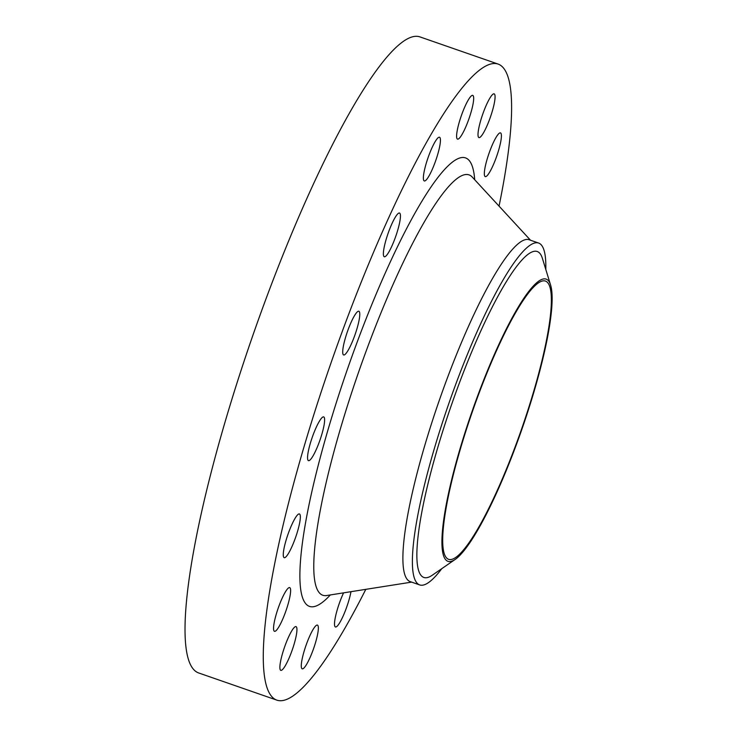 <?xml version="1.0" encoding="UTF-8"?>
<svg xmlns="http://www.w3.org/2000/svg" width="737" height="737" viewBox="0 0 737 737"><rect width="100%" height="100%" fill="white"/><g stroke="black" fill="none" stroke-linecap="round" stroke-linejoin="round"><path stroke-width="1.11" d="M343.571 592.852A23.151 4.1 109.2 0 0 335.031 626.662A23.151 4.1 109.2 0 0 335.446 626.984A23.151 4.1 109.2 0 0 343.442 615.349A23.151 4.1 109.2 0 0 350.978 591.682M500.884 133.204A23.151 4.1 109.2 0 0 500.469 132.89A23.151 4.1 109.2 0 0 489.46 152.089A23.151 4.1 109.2 0 0 484.854 176.3A23.151 4.1 109.2 0 0 485.268 176.622A23.151 4.1 109.2 0 0 496.277 157.414A23.151 4.1 109.2 0 0 500.884 133.204M494.555 94.179A23.151 4.1 109.2 0 0 494.149 93.857A23.151 4.1 109.2 0 0 483.131 113.065A23.151 4.1 109.2 0 0 478.534 137.266A23.151 4.1 109.2 0 0 478.939 137.589A23.151 4.1 109.2 0 0 489.948 118.381A23.151 4.1 109.2 0 0 494.555 94.179M473.145 95.699A23.151 4.1 109.2 0 0 472.739 95.386A23.151 4.1 109.2 0 0 461.731 114.585A23.151 4.1 109.2 0 0 457.124 138.796A23.151 4.1 109.2 0 0 457.53 139.118A23.151 4.1 109.2 0 0 468.548 119.91A23.151 4.1 109.2 0 0 473.145 95.699M439.915 137.552A23.151 4.1 109.2 0 0 439.51 137.229A23.151 4.1 109.2 0 0 428.501 156.437A23.151 4.1 109.2 0 0 423.895 180.639A23.151 4.1 109.2 0 0 424.3 180.961A23.151 4.1 109.2 0 0 435.309 161.753A23.151 4.1 109.2 0 0 439.915 137.552M399.924 213.343A23.151 4.1 109.2 0 0 399.518 213.03A23.151 4.1 109.2 0 0 388.5 232.229A23.151 4.1 109.2 0 0 383.903 256.439A23.151 4.1 109.2 0 0 384.309 256.762A23.151 4.1 109.2 0 0 395.318 237.554A23.151 4.1 109.2 0 0 399.924 213.343M359.26 311.558A23.151 4.1 109.2 0 0 358.845 311.235A23.151 4.1 109.2 0 0 347.836 330.443A23.151 4.1 109.2 0 0 343.23 354.644A23.151 4.1 109.2 0 0 343.645 354.967A23.151 4.1 109.2 0 0 354.654 335.759A23.151 4.1 109.2 0 0 359.26 311.558M324.105 417.225A23.151 4.1 109.2 0 0 323.69 416.902A23.151 4.1 109.2 0 0 312.681 436.111A23.151 4.1 109.2 0 0 308.075 460.321A23.151 4.1 109.2 0 0 308.49 460.634A23.151 4.1 109.2 0 0 319.499 441.435A23.151 4.1 109.2 0 0 324.105 417.225M299.821 514.269A23.151 4.1 109.2 0 0 299.406 513.947A23.151 4.1 109.2 0 0 288.397 533.155A23.151 4.1 109.2 0 0 283.791 557.356A23.151 4.1 109.2 0 0 284.206 557.679A23.151 4.1 109.2 0 0 295.215 538.471A23.151 4.1 109.2 0 0 299.821 514.269M290.102 587.914A23.151 4.1 109.2 0 0 289.687 587.592A23.151 4.1 109.2 0 0 278.678 606.8A23.151 4.1 109.2 0 0 274.072 631.001A23.151 4.1 109.2 0 0 274.486 631.323A23.151 4.1 109.2 0 0 285.495 612.115A23.151 4.1 109.2 0 0 290.102 587.914M317.831 625.418A23.151 4.1 109.2 0 0 317.417 625.096A23.151 4.1 109.2 0 0 306.408 644.304A23.151 4.1 109.2 0 0 301.802 668.505A23.151 4.1 109.2 0 0 302.216 668.827A23.151 4.1 109.2 0 0 313.225 649.619A23.151 4.1 109.2 0 0 317.831 625.418M296.421 626.938A23.151 4.1 109.2 0 0 296.016 626.616A23.151 4.1 109.2 0 0 285.007 645.824A23.151 4.1 109.2 0 0 280.401 670.034A23.151 4.1 109.2 0 0 280.806 670.348A23.151 4.1 109.2 0 0 291.815 651.149A23.151 4.1 109.2 0 0 296.421 626.938M548.752 281.129A149.418 26.458 -70.8 0 1 550.594 285.035A149.418 26.458 -70.8 0 1 522.026 428.888A149.418 26.458 -70.8 0 1 455.19 559.429A149.418 26.458 -70.8 0 1 445.314 559.263A149.418 26.458 -70.8 0 1 478.12 394.617A149.418 26.458 -70.8 0 1 548.752 281.129M455.19 559.429L432.195 575.265A172.569 30.558 -70.8 0 1 420.79 575.072A172.569 30.558 -70.8 0 1 458.672 384.907A172.569 30.558 -70.8 0 1 540.249 253.841A172.569 30.558 -70.8 0 1 542.386 258.355L550.594 285.035M441.776 568.669A180.989 32.05 -70.8 0 1 419.703 584.929A180.989 32.05 -70.8 0 1 416.497 582.423A180.989 32.05 -70.8 0 1 452.5 393.18A180.989 32.05 -70.8 0 1 538.581 243.026A180.989 32.05 -70.8 0 1 541.787 245.532A180.989 32.05 -70.8 0 1 545.804 269.475M419.703 584.929L410.205 581.622A180.989 32.05 -70.8 0 1 406.999 579.116A180.989 32.05 -70.8 0 1 443.001 389.882A180.989 32.05 -70.8 0 1 529.083 239.728L538.581 243.026M365.81 589.342A336.726 59.633 -70.8 0 1 276.891 700.15A336.726 59.633 -70.8 0 1 270.93 695.498A336.726 59.633 -70.8 0 1 337.915 343.414A336.726 59.633 -70.8 0 1 498.065 64.055A336.726 59.633 -70.8 0 1 504.025 68.716A336.726 59.633 -70.8 0 1 499.05 206.13M276.891 700.15L198.64 672.945A336.726 59.633 -70.8 0 1 192.67 668.284A336.726 59.633 -70.8 0 1 259.654 316.21A336.726 59.633 -70.8 0 1 419.804 36.85L498.065 64.055M446.042 557.301A147.317 26.09 -70.8 0 1 475.347 403.268A147.317 26.09 -70.8 0 1 545.417 281.055A147.317 26.09 -70.8 0 1 548.024 283.091A147.317 26.09 -70.8 0 1 518.719 437.124A147.317 26.09 -70.8 0 1 448.658 559.346A147.317 26.09 -70.8 0 1 446.042 557.301M471.671 176.383L472.141 176.963A222.565 39.411 109.2 0 0 366.685 349.614A222.565 39.411 109.2 0 0 318.835 592.161A222.565 39.411 109.2 0 0 326.611 595.524L325.837 595.708M330.333 594.934A237.471 42.055 -70.8 0 1 305.284 603.124A237.471 42.055 -70.8 0 1 357.417 341.443A237.471 42.055 -70.8 0 1 469.672 161.09A237.471 42.055 -70.8 0 1 474.702 179.736M411.633 582.119L326.611 595.524M530.511 240.225L472.141 176.963"/></g></svg>
